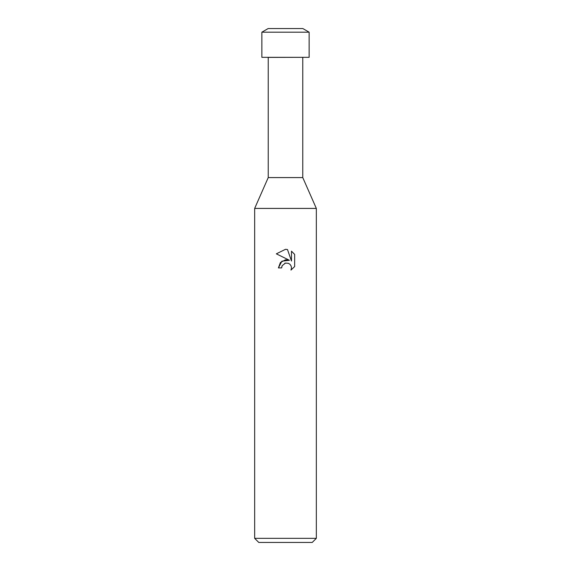 <?xml version="1.0" encoding="UTF-8"?>
<svg xmlns="http://www.w3.org/2000/svg" width="571" height="571" viewBox="0 0 571 571"><rect width="100%" height="100%" fill="white"/><g stroke="black" fill="none" stroke-linecap="round" stroke-linejoin="round"><path stroke-width="0.86" d="M302.837 28.55L268.163 28.55L302.837 28.55L309.139 32.19L309.139 57.328L261.861 57.328L261.861 32.19L309.139 32.19M302.766 57.4L302.766 177.581L268.234 177.581L268.234 57.4L302.837 57.328M268.234 177.581L254.666 208.415L316.334 208.415L316.334 538.339L254.666 538.339L258.777 542.45L312.223 542.45L316.334 538.339M289.426 260.283L281.881 261.197L278.405 267.906L280.418 262.503L285.5 259.805L289.426 260.283L276.335 253.831L285.5 249.313L287.484 249.527L291.488 261.04L291.488 251.183L294.657 254.395L294.665 266.55L290.974 270.083L291.495 267.878L291.124 265.993L290.061 264.394L288.462 263.331L285.5 263.074L288.462 263.331L290.061 264.394L291.124 265.993L291.495 267.878L290.982 270.076M254.666 538.339L254.666 208.415L316.334 208.415L302.766 177.581M285.5 263.074L282.167 265.672L281.646 267.906L281.974 266.107M287.484 249.527L285.793 249.32M285.5 249.313L276.343 253.831M294.657 254.395L291.488 251.183M284.743 263.302L285.471 263.081M290.974 270.083L294.657 266.55M281.646 267.906L278.405 267.906M268.163 28.55L261.861 32.19"/></g></svg>
